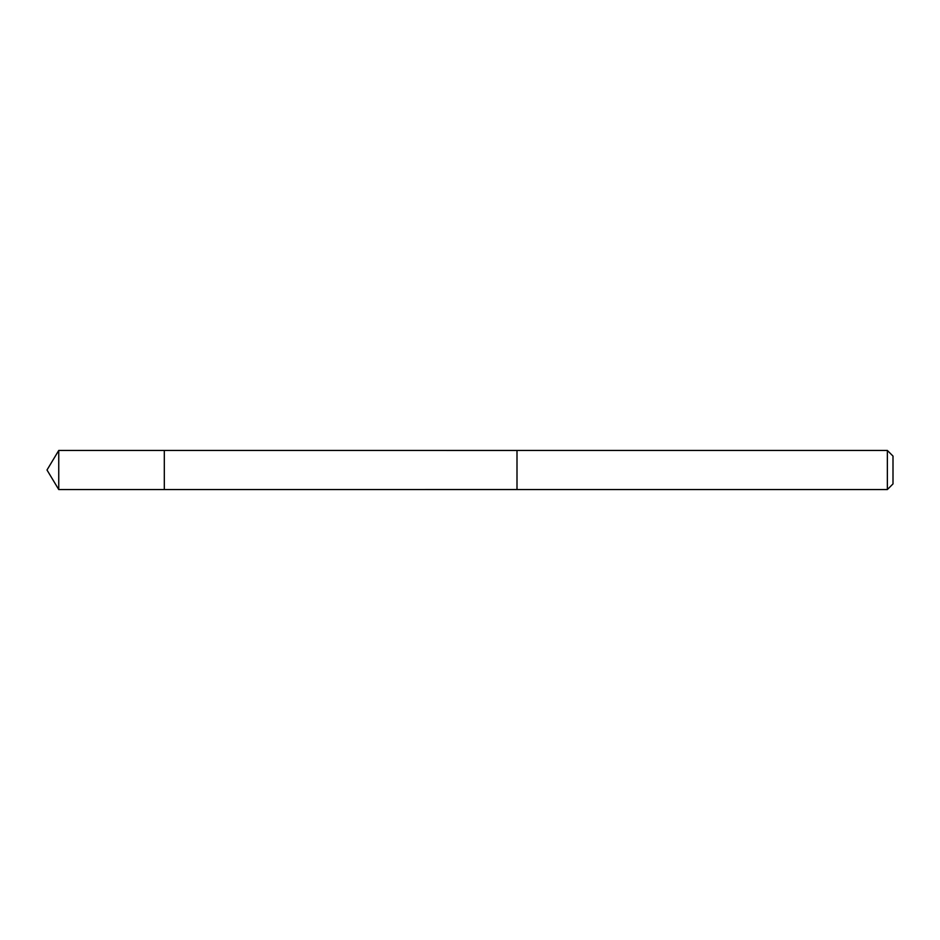<?xml version="1.0" encoding="UTF-8"?>
<svg xmlns="http://www.w3.org/2000/svg" width="940" height="940" viewBox="0 0 940 940"><rect width="100%" height="100%" fill="white"/><g stroke="black" fill="none" stroke-linecap="round" stroke-linejoin="round"><path stroke-width="0.7" stroke-dasharray="4.7 3.53" d="M164.312 469.072L164.312 489.552L164.312 469.072M58.75 489.552L58.75 450.448M517 469.072L517 489.552L517 469.072M887.36 489.552L887.36 450.448M893 483.912L893 456.088"/><path stroke-width="1.41" d="M164.312 489.552L164.312 450.448L58.75 450.448L58.75 489.552L164.312 489.552L164.312 450.448L517 450.46L517 489.54L58.75 489.552L47 470L58.75 489.552M517 470.928L517 489.552L887.36 489.552L887.36 450.448L517 450.448L517 470.928M887.36 450.448L893 456.088L893 483.912L887.36 489.552M47 470L58.75 450.448"/></g></svg>
